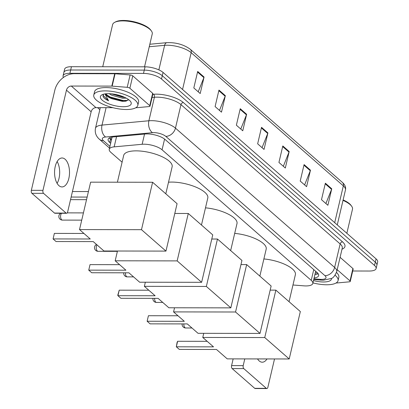 <?xml version="1.0" encoding="UTF-8"?>
<svg xmlns="http://www.w3.org/2000/svg" width="409" height="409" viewBox="0 0 409 409"><rect width="100%" height="100%" fill="white"/><g stroke="black" fill="none" stroke-linecap="round" stroke-linejoin="round"><path stroke-width="0.61" d="M292.967 284.986L303.882 285.845A13.574 4.775 -166.8 0 0 305.993 285.932A13.574 4.775 -166.8 0 0 312.824 283.442A13.574 4.775 -166.8 0 0 311.234 280.364L162.066 149.806A13.574 4.775 -166.8 0 0 142.143 144.285L114.157 146.862A13.574 4.775 -166.8 0 0 109.249 149.27A13.574 4.775 -166.8 0 0 110.839 152.347L122.092 162.199M314.112 277.962A13.574 4.775 -166.8 0 0 318.662 275.589A13.574 4.775 -166.8 0 0 317.072 272.506L165.134 139.525A13.574 4.775 -166.8 0 0 145.21 134.004L113.022 136.969A13.574 4.775 -166.8 0 0 108.114 139.377A13.574 4.775 -166.8 0 0 109.709 142.455L110.65 143.283M318.192 273.739A13.574 4.775 13.2 0 1 314.884 274.659M63.431 77.454A13.574 4.775 13.2 0 1 63.073 75.788A13.574 4.775 13.2 0 1 69.903 73.298L143.503 73.415A13.574 4.775 13.2 0 1 161.509 79.019L374.516 265.456A13.574 4.775 13.2 0 1 376.111 268.539A13.574 4.775 13.2 0 1 369.281 271.029L352.711 270.998M99.842 109.653L97.557 107.654M63.073 75.788L64.622 69.187A13.574 4.775 13.2 0 1 71.452 66.703L145.052 66.82A13.574 4.775 13.2 0 1 163.053 72.424L376.065 258.861L375.293 262.159A13.574 4.775 13.2 0 1 376.883 265.242A13.574 4.775 13.2 0 0 375.293 262.159L162.281 75.721L375.293 262.159L374.516 265.456M145.052 66.82L144.275 70.118A13.574 4.775 13.2 0 1 162.281 75.721A13.574 4.775 13.2 0 0 144.275 70.118L70.68 70L144.275 70.118L143.503 73.415M63.85 72.49A13.574 4.775 13.2 0 1 70.68 70A13.574 4.775 13.2 0 0 63.85 72.49M111.427 139.98L110.481 139.157A13.574 4.775 13.2 0 1 109.361 137.925M197.685 71.452L193.815 87.945L200.2 93.533L204.071 77.04L197.685 71.452M198.212 91.795L203.887 77.613A3.62 2.827 -48.8 0 0 204.071 77.04M218.963 90.077L215.098 106.57L221.479 112.158L225.349 95.665L218.963 90.077M219.49 110.42L225.165 96.238A3.62 2.827 -48.8 0 0 225.349 95.665M240.241 108.702L236.376 125.195L242.762 130.783L246.627 114.29L240.241 108.702M240.773 129.045L246.448 114.863A3.62 2.827 -48.8 0 0 246.627 114.29M325.365 183.206L321.494 199.694L327.88 205.282L331.745 188.794L325.365 183.206M325.891 203.544L331.566 189.367A3.62 2.827 -48.8 0 0 331.745 188.794M304.081 164.582L300.216 181.069L306.597 186.657L310.467 170.164L304.081 164.582M304.608 184.919L310.288 170.742A3.62 2.827 -48.8 0 0 310.467 170.164M282.803 145.957L278.933 162.445L285.318 168.033L289.189 151.54L282.803 145.957M283.33 166.294L289.005 152.112A3.62 2.827 -48.8 0 0 289.189 151.54M261.525 127.327L257.655 143.82L264.04 149.408L267.905 132.915L261.525 127.327M262.051 147.669L267.726 133.487A3.62 2.827 -48.8 0 0 267.905 132.915M376.065 258.861A13.574 4.775 13.2 0 1 377.66 261.944L376.111 268.539M257.527 358.923A14.479 7.48 90.1 0 0 259.183 360.912A14.479 7.48 90.1 0 0 262.256 362.2A14.479 7.48 90.1 0 0 266.995 358.938M337.19 269.695L350.002 280.906L352.906 268.539A2.26 0.798 13.2 0 1 353.171 269.05L350.268 281.423A2.26 0.798 -166.8 0 0 350.002 280.906M340.094 257.327L352.906 268.539M266.821 388.55L255.201 388.53A2.26 1.171 -89.9 0 1 254.72 388.33L266.341 388.351A2.26 1.171 90.1 0 0 266.821 388.55A2.26 1.171 90.1 0 0 267.89 387.221L274.521 358.949M232.164 368.591A2.26 1.171 -89.9 0 1 231.586 365.595L243.207 365.615A2.26 1.171 90.1 0 0 243.784 368.606L232.164 368.591L254.72 388.33M233.161 358.882L231.586 365.595M243.784 368.606L266.341 388.351M243.207 365.615L244.781 358.903M336.096 282.977L336.735 282.977A2.26 0.798 -166.8 0 0 337.052 282.962L349.45 281.821A2.26 0.798 -166.8 0 0 350.268 281.423M343.125 199.919A19.453 6.846 13.2 0 1 351.004 205.333L351.653 206.233A20.358 7.163 13.2 0 1 352.492 209.193L346.842 233.283M343.013 200.395A20.358 7.163 13.2 0 1 351.653 206.233M335.083 275.216A22.623 7.96 13.2 0 1 338.064 280.625A22.623 7.96 13.2 0 1 326.679 284.771A22.623 7.96 13.2 0 1 312.951 282.9M336.495 272.476A22.623 7.96 13.2 0 1 338.836 277.328L338.064 280.625M331.494 278.376A15.833 5.573 13.2 0 1 323.488 281.98A15.833 5.573 13.2 0 1 313.499 280.569M263.887 258.943A24.883 8.753 13.2 0 1 295.385 274.664L289.051 301.678M213.513 346.863L176.325 346.801L179.306 349.409L216.489 349.47L227.235 358.872L289.214 358.974L264.741 337.553L202.767 337.456L213.513 346.863M176.325 346.801L177.077 342.471L177.618 341.28L176.325 346.801M207.184 341.326L177.618 341.28M202.767 337.456L203.733 333.33M264.741 337.553L275.865 290.139L270.17 290.129M275.865 290.139L300.334 311.556L289.214 358.974M234.689 233.391A24.883 8.753 13.2 0 1 266.193 249.107L259.853 276.126M184.316 321.305L147.128 321.249L150.108 323.856L187.296 323.913L198.043 333.32L260.017 333.417L235.548 312.001L173.569 311.903L184.316 321.305M147.128 321.249L148.426 315.722L147.128 321.249M177.992 315.768L148.426 315.722M173.569 311.903L174.536 307.778M235.548 312.001L246.668 264.587L240.978 264.577M246.668 264.587L271.141 286.003L260.017 333.417M205.492 207.838A24.883 8.753 13.2 0 1 236.995 223.554L230.661 250.574M155.118 295.753L117.935 295.697L120.911 298.304L158.099 298.36L168.845 307.767L230.824 307.865L206.351 286.448L144.372 286.346L155.118 295.753M117.935 295.697L117.777 295.242L119.229 290.17L117.935 295.697M148.794 290.216L119.229 290.17M144.372 286.346L145.343 282.22M206.351 286.448L217.47 239.03L211.78 239.025M217.47 239.03L241.944 260.451L230.824 307.865M168.518 182.209A24.883 8.753 13.2 0 1 171.872 182.077A24.883 8.753 13.2 0 1 196.801 187.501A24.883 8.753 13.2 0 1 207.798 198.002L201.463 225.022M125.926 270.201L88.738 270.139L91.718 272.747L128.901 272.808L139.648 282.215L201.627 282.312L177.153 260.891L115.18 260.794L125.926 270.201M88.738 270.139L90.031 264.618L88.738 270.139M119.597 264.664L90.031 264.618M115.18 260.794L117.47 251.019M177.153 260.891L188.278 213.478L174.791 213.457M188.278 213.478L212.746 234.899L201.627 282.312M117.403 182.204L123.682 155.42A24.883 8.753 13.2 0 1 136.207 150.86A24.883 8.753 13.2 0 1 161.136 156.284A24.883 8.753 13.2 0 1 172.133 166.785L165.798 193.805M90.261 238.984L53.073 238.928L56.053 241.535L93.237 241.591L103.983 250.998L165.962 251.095L141.488 229.679L79.515 229.577L90.261 238.984M53.073 238.928L54.366 233.401L53.073 238.928M83.932 233.447L54.366 233.401M79.515 229.577L90.634 182.163L152.613 182.261L177.082 203.682L165.962 251.095M141.488 229.679L152.613 182.261M72.439 191.524L88.431 191.55M86.529 199.674L70.532 199.653M71.146 197.051L87.137 197.077M57.137 161.54A14.479 7.48 -89.9 0 1 57.102 183.36M58.942 185.65A14.479 7.48 90.1 0 0 62.015 186.933A14.479 7.48 90.1 0 0 69.341 175.512A14.479 7.48 90.1 0 0 65.128 159.265A14.479 7.48 90.1 0 0 62.061 157.981A14.479 7.48 90.1 0 0 54.729 169.403A14.479 7.48 90.1 0 0 58.942 185.65M129.863 88.232A2.26 0.798 -166.8 0 0 127.214 87.311L112.158 86.125A2.26 0.798 -166.8 0 0 111.805 86.11L114.709 73.743A2.26 0.798 13.2 0 1 115.057 73.758L130.118 74.939A2.26 0.798 13.2 0 1 132.767 75.859L129.863 88.232L149.76 105.645L152.659 93.278A2.26 0.798 13.2 0 1 152.925 93.789L150.026 106.156A2.26 0.798 -166.8 0 0 149.76 105.645M132.767 75.859L152.659 93.278M114.709 73.743L74.203 73.676A18.098 14.126 -48.8 0 0 54.842 90.144L31.34 190.333L42.96 190.354L66.462 90.164A4.525 3.533 131.2 0 1 71.304 86.048L111.805 86.11M66.58 213.288L54.959 213.268A2.26 1.171 -89.9 0 1 54.479 213.069L66.1 213.089A2.26 1.171 90.1 0 0 66.58 213.288A2.26 1.171 90.1 0 0 67.649 211.959L91.146 111.769A4.525 3.533 131.2 0 1 95.987 107.649L112.874 107.679M42.96 190.354A2.26 1.171 90.1 0 0 43.543 193.345L31.922 193.324L54.479 213.069M31.922 193.324A2.26 1.171 -89.9 0 1 31.34 190.333M43.543 193.345L66.1 213.089M135.849 107.715L136.488 107.715A2.26 0.798 -166.8 0 0 136.811 107.7L149.208 106.56A2.26 0.798 -166.8 0 0 150.026 106.156M102.731 66.749L112.608 24.632A20.358 7.163 13.2 0 1 114.678 22.352L115.66 21.835A19.453 6.846 13.2 0 1 123.472 20.45A19.453 6.846 13.2 0 1 150.763 30.072L151.412 30.972A20.358 7.163 13.2 0 1 152.25 33.932L144.535 66.815M114.678 22.352A20.358 7.163 13.2 0 1 122.853 20.9A20.358 7.163 13.2 0 1 151.412 30.972M105.159 90.885A22.623 7.96 13.2 0 1 127.823 95.818A22.623 7.96 13.2 0 1 137.818 105.364A22.623 7.96 13.2 0 1 126.437 109.51A22.623 7.96 13.2 0 1 103.774 104.581A22.623 7.96 13.2 0 1 93.773 95.031A22.623 7.96 13.2 0 1 105.159 90.885M93.773 95.031L94.545 91.734A22.623 7.96 13.2 0 1 105.931 87.587A22.623 7.96 13.2 0 1 128.595 92.521A22.623 7.96 13.2 0 1 138.595 102.066L137.818 105.364M103.513 94.228L103.042 96.55C103.774 98.007 105.609 99.423 108.543 100.798L104.975 93.917M105.977 93.789L108.61 96.892L111.805 98.702A11.309 3.978 13.2 0 1 105.716 93.814M111.805 98.702L122.199 101.32L125.706 101.192L128.498 99.535M123.242 106.718A15.833 5.573 13.2 0 1 105.052 102.107A15.833 5.573 13.2 0 1 101.989 94.811A15.833 5.573 13.2 0 1 108.349 93.681A15.833 5.573 13.2 0 1 130.563 101.509A15.833 5.573 13.2 0 1 123.242 106.718M111.253 93.819L122.899 97.25L124.556 97.286M109.188 93.692L111.775 95.251L122.659 98.278L126.238 98.124M112.102 93.906L123.743 96.928M107.879 96.325L110.113 97.557L123.385 101.089L126.391 101.049M114.223 94.203L121.841 96.181M106.36 94.637L110.231 97.04L123.508 100.573L128.032 100.287M102.956 95.185L108.543 100.798M315.569 271.745A4.525 1.59 -166.8 0 0 315.973 271.545M109.638 138.293A13.574 10.593 -48.8 0 0 111.677 138.902M313.754 269.608L311.234 280.364M116.555 136.642L114.157 146.862M144.541 134.065L142.143 144.285M164.587 139.08L162.066 149.806M313.902 278.851L320.048 279.337A9.049 3.185 -166.8 0 0 321.459 279.393A9.049 3.185 -166.8 0 0 324.95 275.681L165.778 136.366A9.049 3.185 -166.8 0 0 153.774 132.628A9.049 3.185 -166.8 0 0 152.491 132.685L105.614 137.005A9.049 3.185 -166.8 0 0 103.405 140.66L109.929 146.371M100.307 107.659L95.466 128.293A18.098 6.365 13.2 0 1 102.015 125.088L148.891 120.767A18.098 6.365 13.2 0 1 151.453 120.66A18.098 6.365 13.2 0 1 175.456 128.135L334.628 267.45A18.098 6.365 13.2 0 1 336.755 271.556L342.267 248.053A18.098 6.365 -166.8 0 0 340.145 243.948L180.972 104.632A18.098 6.365 -166.8 0 0 156.964 97.158A18.098 6.365 -166.8 0 0 154.403 97.265L152.061 97.48M152.797 94.351L153.503 94.285A20.358 7.163 13.2 0 1 183.39 102.572L342.563 241.888A2.26 1.764 -48.8 0 0 340.145 243.948L334.628 267.45A9.049 7.06 131.2 0 1 324.95 275.681M153.503 94.285A2.26 1.457 -95.3 0 1 154.403 97.265L148.891 120.767A9.049 5.828 84.7 0 0 152.491 132.685M342.563 241.888A20.358 7.163 13.2 0 1 342.001 249.188M161.509 79.019L163.053 72.424M69.903 73.298L71.452 66.703M165.778 136.366A9.049 7.06 131.2 0 0 175.456 128.135L180.972 104.632A2.26 1.764 -48.8 0 1 183.39 102.572M105.614 137.005A9.049 5.828 84.7 0 1 102.015 125.088L106.1 107.669M103.405 140.66A9.049 7.06 131.2 0 1 99.377 139.224L109.52 148.099M320.048 279.337A9.049 3.379 94.5 0 0 321.275 280.109L313.744 279.521M110.481 139.157L109.709 142.455M149.832 44.238L166.969 42.659A4.525 2.914 84.7 0 0 164.617 45.327L149.244 46.744M166.969 42.659C176.028 42.347 183.805 44.555 190.292 49.285A4.525 3.533 131.2 0 1 191.182 52.695A18.098 6.365 -166.8 0 0 164.617 45.327L158.861 69.873M334.705 222.66L343.335 185.865A4.525 3.533 -48.8 0 0 342.44 182.455C345.043 184.796 346.05 187.302 345.457 189.97A18.098 6.365 -166.8 0 0 343.335 185.865L191.182 52.695L182.552 89.489M261.382 127.935L267.726 133.487M282.66 146.56L289.005 152.112M303.943 165.185L310.288 170.742M325.221 183.81L331.566 189.367M240.103 109.31L246.448 114.863M218.82 90.686L225.165 96.238M197.542 72.061L203.887 77.613M183.856 323.908A3.62 1.871 90.1 0 0 184.934 327.66A3.62 1.871 90.1 0 0 185.701 327.982A3.62 3.62 0 0 1 182.117 323.908M154.658 298.355A3.62 1.871 90.1 0 0 155.742 302.108A3.62 1.871 90.1 0 0 156.509 302.425A3.62 3.62 0 0 1 152.92 298.355M125.461 272.803A3.62 1.871 90.1 0 0 126.545 276.55A3.62 1.871 90.1 0 0 127.311 276.873A3.62 3.62 0 0 1 123.728 272.798M96.969 244.858A3.62 1.871 90.1 0 0 96.417 246.213A3.62 1.871 90.1 0 0 97.347 250.998A3.62 1.871 90.1 0 0 98.114 251.32A3.62 3.62 0 0 1 96.514 244.459M61.59 213.278A3.62 1.871 90.1 0 0 60.752 214.996A3.62 1.871 90.1 0 0 61.682 219.781A3.62 1.871 90.1 0 0 62.449 220.103A3.62 3.62 0 0 1 60.777 213.278M66.462 90.164L91.146 111.769M71.304 86.048L95.987 107.649M115.057 73.758L112.158 86.125M127.214 87.311L130.118 74.939M315.15 273.084L317.716 273.14M315.676 271.29L312.824 283.442M112.107 137.081L109.249 149.27M321.275 280.109L323.376 280.196L331.275 278.493C333.125 278.094 334.951 275.778 336.755 271.556M95.466 128.293C94.694 132.593 95.997 136.238 99.377 139.224M190.292 49.285L342.44 182.455M345.457 189.97L337.267 224.904M191.949 327.992L185.701 327.982M162.756 302.435L156.509 302.425M133.559 276.883L127.311 276.873M117.393 251.351L98.114 251.32M81.728 220.134L62.449 220.103M83.426 212.9L67.255 212.874"/></g></svg>
